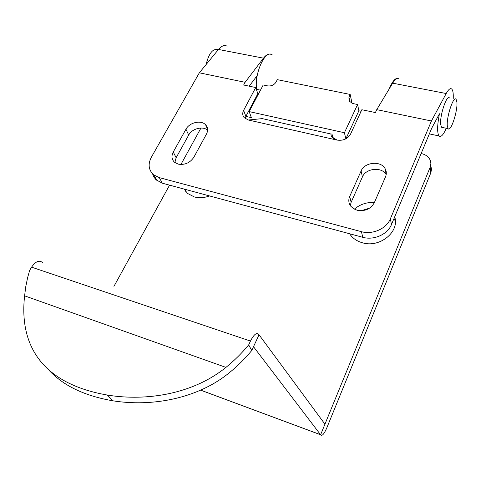 <?xml version="1.0" encoding="UTF-8"?>
<svg xmlns="http://www.w3.org/2000/svg" width="481" height="481" viewBox="0 0 481 481"><rect width="100%" height="100%" fill="white"/><g stroke="black" fill="none" stroke-linecap="round" stroke-linejoin="round"><path stroke-width="0.72" d="M184.127 189.075L187.596 193.458L194.36 196.951C199.212 198.214 204.269 197.871 209.53 195.935M185.335 189.4L185.75 191.57M374.44 202.429C366.726 202.116 360.022 204.359 354.317 209.145M349.627 233.754L350.667 235.239C353.535 238.853 357.443 241.366 362.391 242.767C379.647 248.208 399.891 231.812 394.679 216.871M369.715 208.081L361.237 210.732M324.946 424.176L258.952 334.662C256.83 332.07 253.998 334.205 250.463 341.071L248.689 344.889L251.761 350.487L253.505 346.705L320.605 434.782L430.176 167.208L430.898 163.72L430.248 160.299C428.745 156.896 425.865 154.672 421.615 153.625L421.146 153.517M24.609 295.839C18.951 346.061 42.695 383.796 107.389 395.069C147.156 401.521 193.272 393.849 225.938 367.388L24.609 295.839L25.752 286.718L27.627 277.633L29.636 270.43L31.59 267.159C35.594 261.339 39.286 259.83 42.653 262.626M225.938 367.388C234.361 360.552 241.949 353.054 248.689 344.889M251.761 350.487C245.112 358.567 237.626 365.993 229.311 372.751C197.384 398.827 151.713 407.022 112.897 400.799C84.854 395.953 63.672 385.894 49.351 370.629M200.962 128.03L180.916 164.502M169.571 185.143L113.937 286.369M320.605 434.782C321.999 436.423 324.044 434.181 326.737 428.048L430.802 172.883L430.176 167.208M272.168 54.792C265.259 49.212 254.052 73.858 256.662 89.358M389.123 89.057C392.31 81.421 395.196 77.91 397.787 78.523M395.352 221.302L394.035 218.41M430.874 166.011L431.517 169.414L430.802 172.883M253.505 346.705L259.018 334.776M449.501 97.992C446.837 94.114 439.61 115.741 440.686 124.471L441.51 127.261L442.634 127.495M456.926 102.351L456.102 99.278C453.535 95.412 446.32 117.111 447.306 125.848L448.088 128.637C450.685 132.461 457.744 111.358 456.926 102.351M217.983 49.693C212.849 48.316 208.88 53.283 206.084 64.58M178.247 164.141C184.854 165.169 190.067 162.855 193.879 157.197L206.457 134.103C208.249 130.501 207.96 127.387 205.597 124.771C201.088 119.757 189.448 122.414 185.973 129.215L173.262 152.002C171.212 156.072 171.657 159.506 174.597 162.307L178.247 164.141M357.227 210.269C365.043 211.55 370.743 209.019 374.332 202.675L385.515 176.804C386.688 173.942 386.556 171.218 385.107 168.639C380.856 160.45 364.55 162.091 361.093 170.977L349.693 196.464C348.238 199.958 348.593 203.192 350.757 206.187L353.547 208.7L357.227 210.269M227.134 46.194C224.441 44.757 221.555 45.839 218.476 49.453L199.338 72.811L245.1 82.311L243.651 85.011L255.73 87.536L243.62 110.359C242.28 113.077 242.466 115.506 244.186 117.647L248.364 120.009L262.247 118.615L331.102 134.043M333.483 138.516L331.998 134.241C330.645 133.55 330.561 134.421 331.752 136.851L337.073 140.085C343.175 140.915 347.673 138.919 350.559 134.097L361.832 109.722L375.408 112.56L376.737 109.638L392.664 83.165C395.208 79.076 397.342 77.7 399.068 79.034M453.222 98.719C453.463 93.675 452.994 90.476 451.809 89.111C450.42 87.813 448.551 89.286 446.2 93.524L431.427 120.99L390.374 218.813L391.462 224.579L431.673 128.313L439.442 113.756C437.175 125.445 437.037 132.84 439.021 135.949C440.879 137.572 443.308 135.011 446.308 128.265M245.1 82.311L263.492 58.165C265.969 54.99 268.32 53.674 270.544 54.215M345.875 138.829L358.874 110.81L361.111 111.279M249.176 111.592L263.203 84.975L267.574 85.877C271.278 86.309 274.092 85.059 276.016 82.125L277.296 79.654L350.162 94.444L348.941 97.024L349.026 101.022L352.813 103.523L357.587 104.509L344.42 132.732L249.176 111.592L251.371 117.641L245.857 116.402L245.1 118.518M256.331 89.286L260.474 90.157M255.73 87.536L257.834 93.699L245.857 116.402L243.62 110.359M207.618 130.177C202.808 125.8 191.997 128.607 188.696 135.065L176.136 157.72L174.874 162.53M386.171 174.627C381.908 166.516 365.819 168.158 362.409 176.96L351.142 202.291L350.294 205.531M391.462 224.579C387.644 234.397 373.815 240.536 362.782 237.307L162.337 183.195L156.054 179.792L153.854 177.038L152.555 173.797M332.84 135.955L332.299 137.494M199.338 72.811L151.359 157.209C147.721 164.34 148.563 170.262 153.896 174.994L159.301 177.615L162.337 183.195M431.427 120.99L376.737 109.638M255.988 88.3L256.469 76.527L249.2 86.171M362.782 237.307L361.411 231.674L159.301 177.615M361.411 231.674C372.547 234.902 386.514 228.703 390.374 218.813M344.42 132.732L345.845 138.841M352.05 103.319L350.162 94.444M357.587 104.509L358.874 110.81M250.463 341.071L31.59 267.159M200.703 390.139L320.538 434.698M446.2 93.524L392.664 83.165M263.492 58.165L218.476 49.453M337.073 140.085L248.364 120.009M362.409 176.96L361.093 170.977M351.142 202.291L349.693 196.464M188.696 135.065L185.973 129.215M176.136 157.72L173.262 152.002M350.06 102.243L348.941 97.024M107.389 395.069L112.897 400.799M320.599 434.77L200.643 390.163M439.021 135.949L429.347 133.88M153.896 174.994L156.968 180.573M386.183 174.561L385.107 168.639M207.624 129.431L205.597 124.771M441.51 127.261L448.088 128.637"/></g></svg>
